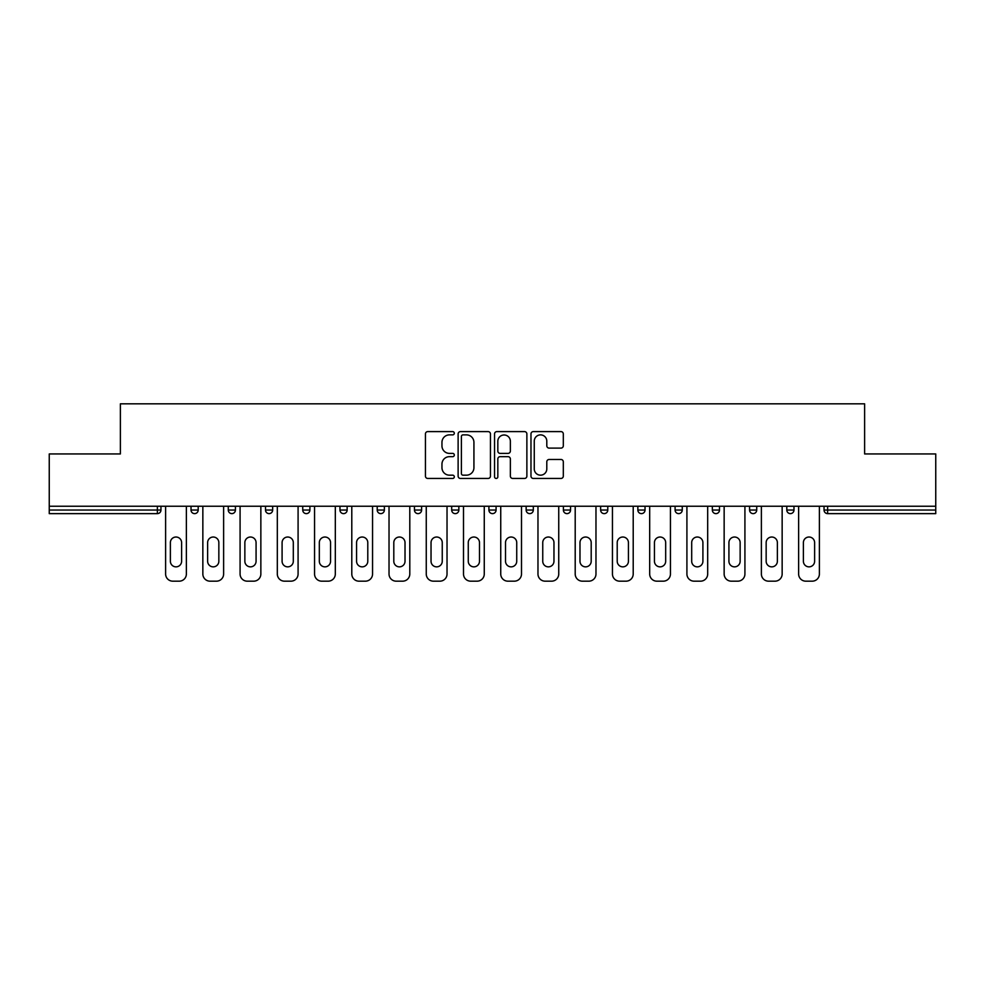<?xml version="1.0" encoding="UTF-8"?>
<svg xmlns="http://www.w3.org/2000/svg" width="985" height="985" viewBox="0 0 985 985"><rect width="100%" height="100%" fill="white"/><g stroke="black" fill="none" stroke-linecap="round" stroke-linejoin="round"><path stroke-width="1.48" d="M454.307 433.24A1.638 1.638 0 0 0 452.669 431.602L427.773 431.602A2.339 2.339 0 0 0 425.434 433.942L425.434 476.112A2.339 2.339 0 0 0 427.773 478.451L452.669 478.451A1.638 1.638 0 0 0 454.307 476.814A1.638 1.638 0 0 0 452.669 475.176L449.443 475.176A7.498 7.498 0 0 1 441.957 467.678L441.957 464.169A7.498 7.498 0 0 1 449.443 456.671L452.669 456.671A1.638 1.638 0 0 0 454.307 455.021A1.638 1.638 0 0 0 452.669 453.383L449.443 453.383A7.498 7.498 0 0 1 441.957 445.885L441.957 442.376A7.498 7.498 0 0 1 449.443 434.877L452.669 434.877A1.638 1.638 0 0 0 454.307 433.24M560.97 448.113A2.339 2.339 0 0 0 563.309 445.774L563.309 433.942A2.339 2.339 0 0 0 560.97 431.602L533.328 431.602A2.339 2.339 0 0 0 530.977 433.942L530.977 476.112A2.339 2.339 0 0 0 533.328 478.451L560.97 478.451A2.339 2.339 0 0 0 563.309 476.112L563.309 461.817A2.339 2.339 0 0 0 560.97 459.478L549.137 459.478A2.339 2.339 0 0 0 546.798 461.817L546.798 468.909A6.267 6.267 0 0 1 540.531 475.176A6.267 6.267 0 0 1 534.264 468.909L534.264 441.145A6.267 6.267 0 0 1 540.531 434.877A6.267 6.267 0 0 1 546.798 441.145L546.798 445.774A2.339 2.339 0 0 0 549.137 448.113L560.97 448.113M49.25 506.228L49.25 453.95L120.379 453.95L120.379 403.825L864.621 403.825L864.621 453.95L935.75 453.95L935.75 506.228L49.25 506.228L49.25 510.045L157.378 510.045L157.378 506.228M490.444 433.942A2.339 2.339 0 0 0 488.104 431.602L460.463 431.602A2.339 2.339 0 0 0 458.123 433.942L458.123 476.112A2.339 2.339 0 0 0 460.463 478.451L488.104 478.451A2.339 2.339 0 0 0 490.444 476.112L490.444 433.942M496.896 431.602L524.537 431.602A2.339 2.339 0 0 1 526.876 433.942L526.876 476.112A2.339 2.339 0 0 1 524.537 478.451L512.705 478.451A2.339 2.339 0 0 1 510.365 476.112L510.365 459.01A2.339 2.339 0 0 0 508.026 456.671L500.171 456.671A2.339 2.339 0 0 0 497.831 459.01L497.831 476.814A1.638 1.638 0 0 1 496.194 478.451A1.638 1.638 0 0 1 494.556 476.814L494.556 433.942A2.339 2.339 0 0 1 496.896 431.602M157.378 513.628A3.583 3.583 0 0 0 160.961 510.045L157.378 510.045L157.378 513.628A3.583 3.583 0 0 0 160.961 510.045L160.961 506.228L160.961 510.045A3.583 3.583 0 0 1 157.378 513.628L49.25 513.628L49.25 510.045M935.75 506.228L935.75 513.628L827.622 513.628A3.583 3.583 0 0 1 824.039 510.045L824.039 506.228M191.028 506.228L191.028 510.045L191.028 506.228M194.611 513.628A3.583 3.583 0 0 1 191.028 510.045A3.583 3.583 0 0 0 194.611 513.628A3.583 3.583 0 0 0 198.194 510.045L198.194 506.228L198.194 510.045A3.583 3.583 0 0 1 194.611 513.628A3.583 3.583 0 0 1 191.028 510.045L198.194 510.045A3.583 3.583 0 0 1 194.611 513.628M228.274 506.228L228.274 510.045L228.274 506.228M235.427 506.228L235.427 510.045L235.427 506.228M265.507 506.228L265.507 510.045L265.507 506.228M272.66 506.228L272.66 510.045L272.66 506.228M302.74 506.228L302.74 510.045L302.74 506.228M309.906 506.228L309.906 510.045L309.906 506.228M339.973 506.228L339.973 510.045L339.973 506.228M347.139 506.228L347.139 510.045L347.139 506.228M384.372 506.228L384.372 510.045L377.218 510.045A3.583 3.583 0 0 0 380.789 513.628A3.583 3.583 0 0 1 377.218 510.045L377.218 506.228M414.451 506.228L414.451 510.045L414.451 506.228M421.605 506.228L421.605 510.045L421.605 506.228M458.85 506.228L458.85 510.045L451.684 510.045A3.583 3.583 0 0 0 455.267 513.628A3.583 3.583 0 0 1 451.684 510.045L451.684 506.228M488.917 506.228L488.917 510.045L488.917 506.228M496.083 506.228L496.083 510.045L496.083 506.228M526.15 506.228L526.15 510.045L526.15 506.228M533.316 506.228L533.316 510.045L533.316 506.228M563.395 506.228L563.395 510.045L563.395 506.228M570.549 506.228L570.549 510.045L570.549 506.228M600.628 506.228L600.628 510.045L600.628 506.228M607.782 506.228L607.782 510.045L607.782 506.228M637.861 506.228L637.861 510.045L637.861 506.228M645.027 506.228L645.027 510.045L645.027 506.228M682.26 506.228L682.26 510.045A3.583 3.583 0 0 1 678.677 513.628A3.583 3.583 0 0 1 675.094 510.045L675.094 506.228M719.493 506.228L719.493 510.045A3.583 3.583 0 0 1 715.91 513.628A3.583 3.583 0 0 1 712.34 510.045L712.34 506.228M756.726 506.228L756.726 510.045A3.583 3.583 0 0 1 753.156 513.628A3.583 3.583 0 0 1 749.573 510.045L749.573 506.228M793.972 506.228L793.972 510.045A3.583 3.583 0 0 1 790.389 513.628A3.583 3.583 0 0 1 786.806 510.045L786.806 506.228M231.844 513.628A3.583 3.583 0 0 1 228.274 510.045A3.583 3.583 0 0 0 231.844 513.628A3.583 3.583 0 0 0 235.427 510.045A3.583 3.583 0 0 1 231.844 513.628A3.583 3.583 0 0 1 228.274 510.045L235.427 510.045A3.583 3.583 0 0 1 231.844 513.628M269.09 513.628A3.583 3.583 0 0 1 265.507 510.045A3.583 3.583 0 0 0 269.09 513.628A3.583 3.583 0 0 0 272.66 510.045A3.583 3.583 0 0 1 269.09 513.628A3.583 3.583 0 0 1 265.507 510.045L272.66 510.045A3.583 3.583 0 0 1 269.09 513.628M306.323 513.628A3.583 3.583 0 0 1 302.74 510.045A3.583 3.583 0 0 0 306.323 513.628A3.583 3.583 0 0 0 309.906 510.045A3.583 3.583 0 0 1 306.323 513.628A3.583 3.583 0 0 1 302.74 510.045L309.906 510.045A3.583 3.583 0 0 1 306.323 513.628M343.556 513.628A3.583 3.583 0 0 1 339.973 510.045A3.583 3.583 0 0 0 343.556 513.628A3.583 3.583 0 0 0 347.139 510.045A3.583 3.583 0 0 1 343.556 513.628A3.583 3.583 0 0 1 339.973 510.045L347.139 510.045A3.583 3.583 0 0 1 343.556 513.628M380.789 513.628A3.583 3.583 0 0 0 384.372 510.045A3.583 3.583 0 0 1 380.789 513.628A3.583 3.583 0 0 1 377.218 510.045M418.034 513.628A3.583 3.583 0 0 1 414.451 510.045L421.605 510.045A3.583 3.583 0 0 1 418.034 513.628A3.583 3.583 0 0 0 421.605 510.045A3.583 3.583 0 0 1 418.034 513.628M455.267 513.628A3.583 3.583 0 0 0 458.85 510.045A3.583 3.583 0 0 1 455.267 513.628A3.583 3.583 0 0 1 451.684 510.045M492.5 513.628A3.583 3.583 0 0 1 488.917 510.045A3.583 3.583 0 0 0 492.5 513.628A3.583 3.583 0 0 0 496.083 510.045A3.583 3.583 0 0 1 492.5 513.628A3.583 3.583 0 0 1 488.917 510.045L496.083 510.045M529.733 513.628A3.583 3.583 0 0 1 526.15 510.045A3.583 3.583 0 0 0 529.733 513.628A3.583 3.583 0 0 0 533.316 510.045A3.583 3.583 0 0 1 529.733 513.628A3.583 3.583 0 0 1 526.15 510.045L533.316 510.045A3.583 3.583 0 0 1 529.733 513.628M566.966 513.628A3.583 3.583 0 0 1 563.395 510.045L570.549 510.045A3.583 3.583 0 0 1 566.966 513.628A3.583 3.583 0 0 0 570.549 510.045M604.211 513.628A3.583 3.583 0 0 1 600.628 510.045L607.782 510.045A3.583 3.583 0 0 1 604.211 513.628A3.583 3.583 0 0 0 607.782 510.045M641.444 513.628A3.583 3.583 0 0 1 637.861 510.045A3.583 3.583 0 0 0 641.444 513.628A3.583 3.583 0 0 0 645.027 510.045A3.583 3.583 0 0 1 641.444 513.628A3.583 3.583 0 0 1 637.861 510.045L645.027 510.045M463.036 434.877A1.638 1.638 0 0 0 461.399 436.515L461.399 473.539A1.638 1.638 0 0 0 463.036 475.176L466.434 475.176A7.498 7.498 0 0 0 473.933 467.678L473.933 442.376A7.498 7.498 0 0 0 466.434 434.877L463.036 434.877M510.365 441.255A6.267 6.267 0 0 0 504.098 434.988A6.267 6.267 0 0 0 497.831 441.255L497.831 451.044A2.339 2.339 0 0 0 500.171 453.383L508.026 453.383A2.339 2.339 0 0 0 510.365 451.044L510.365 441.255M186.374 506.228L186.374 574.009A7.166 7.166 0 0 1 179.221 581.175L172.769 581.175A7.166 7.166 0 0 1 165.615 574.009L165.615 506.228M170.38 542.624A5.614 5.614 0 0 1 175.995 537.022A5.614 5.614 0 0 1 181.609 542.624L181.609 561.241A5.614 5.614 0 0 1 175.995 566.855A5.614 5.614 0 0 1 170.38 561.241L170.38 542.624M223.62 506.228L223.62 574.009A7.166 7.166 0 0 1 216.454 581.175L210.014 581.175A7.166 7.166 0 0 1 202.848 574.009L202.848 506.228M207.626 542.624A5.614 5.614 0 0 1 213.228 537.022A5.614 5.614 0 0 1 218.842 542.624L218.842 561.241A5.614 5.614 0 0 1 213.228 566.855A5.614 5.614 0 0 1 207.626 561.241L207.626 542.624M260.853 506.228L260.853 574.009A7.166 7.166 0 0 1 253.687 581.175L247.247 581.175A7.166 7.166 0 0 1 240.081 574.009L240.081 506.228M244.859 542.624A5.614 5.614 0 0 1 250.461 537.022A5.614 5.614 0 0 1 256.075 542.624L256.075 561.241A5.614 5.614 0 0 1 250.461 566.855A5.614 5.614 0 0 1 244.859 561.241L244.859 542.624M298.086 506.228L298.086 574.009A7.166 7.166 0 0 1 290.92 581.175L284.48 581.175A7.166 7.166 0 0 1 277.314 574.009L277.314 506.228M282.092 542.624A5.614 5.614 0 0 1 287.706 537.022A5.614 5.614 0 0 1 293.308 542.624L293.308 561.241A5.614 5.614 0 0 1 287.706 566.855A5.614 5.614 0 0 1 282.092 561.241L282.092 542.624M335.319 506.228L335.319 574.009A7.166 7.166 0 0 1 328.165 581.175L321.713 581.175A7.166 7.166 0 0 1 314.56 574.009L314.56 506.228M319.325 542.624A5.614 5.614 0 0 1 324.939 537.022A5.614 5.614 0 0 1 330.554 542.624L330.554 561.241A5.614 5.614 0 0 1 324.939 566.855A5.614 5.614 0 0 1 319.325 561.241L319.325 542.624M372.552 506.228L372.552 574.009A7.166 7.166 0 0 1 365.398 581.175L358.946 581.175A7.166 7.166 0 0 1 351.793 574.009L351.793 506.228M356.57 542.624A5.614 5.614 0 0 1 362.172 537.022A5.614 5.614 0 0 1 367.787 542.624L367.787 561.241A5.614 5.614 0 0 1 362.172 566.855A5.614 5.614 0 0 1 356.57 561.241L356.57 542.624M409.797 506.228L409.797 574.009A7.166 7.166 0 0 1 402.631 581.175L396.192 581.175A7.166 7.166 0 0 1 389.026 574.009L389.026 506.228M393.803 542.624A5.614 5.614 0 0 1 399.405 537.022A5.614 5.614 0 0 1 405.02 542.624L405.02 561.241A5.614 5.614 0 0 1 399.405 566.855A5.614 5.614 0 0 1 393.803 561.241L393.803 542.624M447.03 506.228L447.03 574.009A7.166 7.166 0 0 1 439.864 581.175L433.425 581.175A7.166 7.166 0 0 1 426.259 574.009L426.259 506.228M431.036 542.624A5.614 5.614 0 0 1 436.65 537.022A5.614 5.614 0 0 1 442.253 542.624L442.253 561.241A5.614 5.614 0 0 1 436.65 566.855A5.614 5.614 0 0 1 431.036 561.241L431.036 542.624M484.263 506.228L484.263 574.009A7.166 7.166 0 0 1 477.109 581.175L470.658 581.175A7.166 7.166 0 0 1 463.504 574.009L463.504 506.228M468.269 542.624A5.614 5.614 0 0 1 473.883 537.022A5.614 5.614 0 0 1 479.486 542.624L479.486 561.241A5.614 5.614 0 0 1 473.883 566.855A5.614 5.614 0 0 1 468.269 561.241L468.269 542.624M521.496 506.228L521.496 574.009A7.166 7.166 0 0 1 514.342 581.175L507.891 581.175A7.166 7.166 0 0 1 500.737 574.009L500.737 506.228M505.514 542.624A5.614 5.614 0 0 1 511.116 537.022A5.614 5.614 0 0 1 516.731 542.624L516.731 561.241A5.614 5.614 0 0 1 511.116 566.855A5.614 5.614 0 0 1 505.514 561.241L505.514 542.624M558.741 506.228L558.741 574.009A7.166 7.166 0 0 1 551.575 581.175L545.136 581.175A7.166 7.166 0 0 1 537.97 574.009L537.97 506.228M542.747 542.624A5.614 5.614 0 0 1 548.35 537.022A5.614 5.614 0 0 1 553.964 542.624L553.964 561.241A5.614 5.614 0 0 1 548.35 566.855A5.614 5.614 0 0 1 542.747 561.241L542.747 542.624M595.974 506.228L595.974 574.009A7.166 7.166 0 0 1 588.808 581.175L582.369 581.175A7.166 7.166 0 0 1 575.203 574.009L575.203 506.228M579.98 542.624A5.614 5.614 0 0 1 585.595 537.022A5.614 5.614 0 0 1 591.197 542.624L591.197 561.241A5.614 5.614 0 0 1 585.595 566.855A5.614 5.614 0 0 1 579.98 561.241L579.98 542.624M633.207 506.228L633.207 574.009A7.166 7.166 0 0 1 626.054 581.175L619.602 581.175A7.166 7.166 0 0 1 612.448 574.009L612.448 506.228M617.213 542.624A5.614 5.614 0 0 1 622.828 537.022A5.614 5.614 0 0 1 628.43 542.624L628.43 561.241A5.614 5.614 0 0 1 622.828 566.855A5.614 5.614 0 0 1 617.213 561.241L617.213 542.624M670.44 506.228L670.44 574.009A7.166 7.166 0 0 1 663.287 581.175L656.835 581.175A7.166 7.166 0 0 1 649.681 574.009L649.681 506.228M654.446 542.624A5.614 5.614 0 0 1 660.061 537.022A5.614 5.614 0 0 1 665.675 542.624L665.675 561.241A5.614 5.614 0 0 1 660.061 566.855A5.614 5.614 0 0 1 654.446 561.241L654.446 542.624M707.686 506.228L707.686 574.009A7.166 7.166 0 0 1 700.52 581.175L694.08 581.175A7.166 7.166 0 0 1 686.914 574.009L686.914 506.228M691.692 542.624A5.614 5.614 0 0 1 697.294 537.022A5.614 5.614 0 0 1 702.908 542.624L702.908 561.241A5.614 5.614 0 0 1 697.294 566.855A5.614 5.614 0 0 1 691.692 561.241L691.692 542.624M744.919 506.228L744.919 574.009A7.166 7.166 0 0 1 737.753 581.175L731.313 581.175A7.166 7.166 0 0 1 724.147 574.009L724.147 506.228M728.925 542.624A5.614 5.614 0 0 1 734.539 537.022A5.614 5.614 0 0 1 740.141 542.624L740.141 561.241A5.614 5.614 0 0 1 734.539 566.855A5.614 5.614 0 0 1 728.925 561.241L728.925 542.624M782.152 506.228L782.152 574.009A7.166 7.166 0 0 1 774.986 581.175L768.546 581.175A7.166 7.166 0 0 1 761.38 574.009L761.38 506.228M766.158 542.624A5.614 5.614 0 0 1 771.772 537.022A5.614 5.614 0 0 1 777.374 542.624L777.374 561.241A5.614 5.614 0 0 1 771.772 566.855A5.614 5.614 0 0 1 766.158 561.241L766.158 542.624M819.385 506.228L819.385 574.009A7.166 7.166 0 0 1 812.231 581.175L805.779 581.175A7.166 7.166 0 0 1 798.626 574.009L798.626 506.228M803.391 542.624A5.614 5.614 0 0 1 809.005 537.022A5.614 5.614 0 0 1 814.62 542.624L814.62 561.241A5.614 5.614 0 0 1 809.005 566.855A5.614 5.614 0 0 1 803.391 561.241L803.391 542.624M827.622 506.228L827.622 510.045L935.75 510.045M824.039 510.045L827.622 510.045L827.622 513.628M678.677 513.628A3.583 3.583 0 0 0 682.26 510.045L675.094 510.045M715.91 513.628A3.583 3.583 0 0 0 719.493 510.045L712.34 510.045M753.156 513.628A3.583 3.583 0 0 0 756.726 510.045L749.573 510.045M790.389 513.628A3.583 3.583 0 0 0 793.972 510.045L786.806 510.045"/></g></svg>
